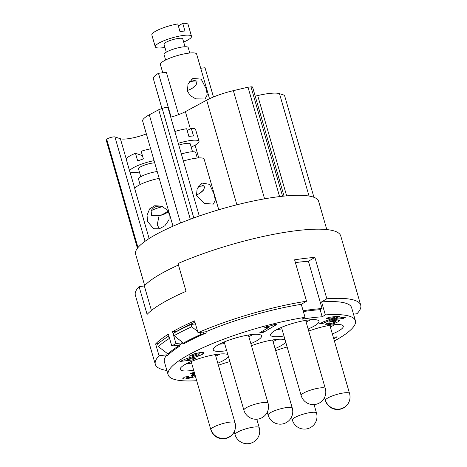 <?xml version="1.0" encoding="UTF-8"?>
<svg xmlns="http://www.w3.org/2000/svg" width="467" height="467" viewBox="0 0 467 467"><rect width="100%" height="100%" fill="white"/><g stroke="black" fill="none" stroke-linecap="round" stroke-linejoin="round"><path stroke-width="0.7" d="M182.947 342.714L175.954 343.549L172.545 331.728A106.885 22.025 163.9 0 1 194.576 320.876L197.99 332.697L205.906 331.751A97.457 20.087 -16.1 0 1 301.285 304.321L305.039 317.327A97.457 20.087 163.9 0 0 210.728 344.307A97.457 20.087 163.9 0 0 168.132 374.785A97.457 20.087 163.9 0 0 196.7 380.71M205.906 331.751L206.245 332.936A97.457 20.087 163.9 0 0 183.729 343.846L183.513 343.093M183.093 342.831A97.457 20.087 163.9 0 0 179.217 345.131L179.556 346.316A97.457 20.087 163.9 0 0 167.297 356L166.958 354.821L159.043 355.761A106.885 22.025 163.9 0 0 155.318 364.394A106.885 22.025 163.9 0 0 166.888 370.471M168.132 374.785L164.378 361.779A97.457 20.087 -16.1 0 1 166.958 354.821M321.588 301.904A97.457 20.087 -16.1 0 1 351.645 307.73L355.399 320.73A97.457 20.087 163.9 0 0 325.341 314.904L321.588 301.904L326.847 298.787L314.904 257.41A106.885 22.025 163.9 0 0 294.601 259.827L306.545 301.209L301.285 304.321M334.384 340.968A97.457 20.087 163.9 0 0 355.399 320.73M305.039 317.327L301.88 319.2A91.795 18.919 163.9 0 1 322.183 316.778L325.341 314.904M308.127 329.019A25.148 5.184 163.9 0 0 314.612 325.832A25.148 5.184 163.9 0 0 318.961 321.22A25.148 5.184 163.9 0 0 301.408 321.191A25.148 5.184 163.9 0 0 274.987 330.554A25.148 5.184 163.9 0 0 270.638 335.166A25.148 5.184 163.9 0 0 283.965 335.995M332.364 333.975A25.148 5.184 163.9 0 0 338.954 330.741A25.148 5.184 163.9 0 0 343.303 326.129A25.148 5.184 163.9 0 0 308.728 331.109M287.141 347.004A25.148 5.184 163.9 0 0 275.693 350.676M275.092 348.58A25.148 5.184 163.9 0 0 281.578 345.399A25.148 5.184 163.9 0 0 285.693 341.984M285.092 339.894A25.148 5.184 163.9 0 0 251.456 345.726M250.855 343.624A25.148 5.184 163.9 0 0 257.235 340.484A25.148 5.184 163.9 0 0 261.584 335.872A25.148 5.184 163.9 0 0 244.031 335.849A25.148 5.184 163.9 0 0 217.61 345.206A25.148 5.184 163.9 0 0 213.261 349.818A25.148 5.184 163.9 0 0 226.699 350.629M217.82 363.192A25.148 5.184 163.9 0 0 224.201 360.051A25.148 5.184 163.9 0 0 228.392 356.496M227.849 354.628A25.148 5.184 163.9 0 0 208.767 355.907A25.148 5.184 163.9 0 0 184.576 364.774A25.148 5.184 163.9 0 0 180.227 369.385A25.148 5.184 163.9 0 0 193.665 370.191M229.875 361.627A25.148 5.184 163.9 0 0 218.422 365.287M266.499 326.631L264.649 327.729L269.085 327.198L259.815 332.691L263.622 332.241L277.059 324.279L274.082 324.635L269.687 326.141L266.499 326.631M179.923 361.464L192.953 359.911L195.317 358.51L187.028 359.497L198.901 355.936L202.421 354.325C203.764 353.525 204.225 352.97 203.793 352.661L200.25 352.538L194.26 353.846L188.913 356.233L192.818 355.766L195.644 354.43L198.101 353.858L199.368 353.992L199 352.713L199.362 353.968L198.633 354.722L186.094 358.819L179.923 361.464M194.768 374.026L193.215 374.219L191.26 375.375L194.319 375.363L191.382 377.009L188.948 377.558L187.606 377.435L188.522 376.536L184.623 376.997L182.836 378.62M182.831 378.468L183.759 379.017L186.59 378.9L195.504 376.565M194.202 372.053L190.011 373.939L193.548 373.512L194.482 373.022M328.459 317.397L326.451 318.582L334.6 317.613L323.678 321.728L319.3 323.888L322.697 323.485L340.087 316.007L328.459 317.397M329.445 323.625L329.702 323.053L326.386 323.45L325.651 324.763L328.534 324.781L333.969 323.578L338.587 321.6L339.848 320.181L337.273 320.012L333.707 320.741L336.59 319.253L343.414 318.436L345.422 317.251L336.409 318.325L328.856 322.23L334.664 321.226L335.948 321.319L335.014 322.148L330.525 323.643L329.445 323.625L329.258 323.106M333.765 338.832L337.162 336.824L333.321 337.279M322.183 316.778L320.14 309.685L322.067 308.541A95.256 19.632 163.9 0 0 303.136 310.742M322.067 308.541L308.418 261.251L314.904 257.41M295.401 262.6A95.256 19.632 -16.1 0 1 308.418 261.251M155.318 364.394L135.354 295.232A106.885 22.025 -16.1 0 1 139.078 286.604L147.099 314.384A106.885 22.025 -16.1 0 1 186.047 291.32L178.026 263.534A106.885 22.025 -16.1 0 1 282.261 232.753A106.885 22.025 -16.1 0 1 340.747 235.952L360.705 305.114A106.885 22.025 163.9 0 0 326.847 298.787M353.501 314.157L356.981 313.742A106.885 22.025 163.9 0 0 360.705 305.114M175.954 343.549A106.885 22.025 163.9 0 0 171.78 346.018L168.371 334.197A106.885 22.025 163.9 0 0 155.628 343.94L159.043 355.761M306.545 301.209A106.885 22.025 163.9 0 0 197.99 332.697M178.458 265.028A100.598 20.735 163.9 0 0 144.344 285.973L139.078 286.604M151.419 310.473L144.344 285.973M191.657 339.632A95.256 19.632 -16.1 0 1 203.705 333.94L203.168 332.078M168.768 354.424L168.622 353.916M171.78 346.018L179.217 345.131M194.967 322.212A101.228 20.863 -16.1 0 0 177.005 331.196L172.545 331.728M158.301 343.619L155.628 343.94M320.14 309.685A91.795 18.919 163.9 0 0 303.369 311.553M179.433 345.884L178.563 345.989A98.082 20.215 163.9 0 0 167.98 353.992L158.331 346.584L157.653 344.22A106.885 22.025 163.9 0 1 168.552 336.176L169.235 338.54L169.737 338.943M167.98 353.992L169.387 353.823M168.926 336.129L168.552 336.176M178.563 345.989L177.717 345.311M158.331 346.584A106.885 22.031 -16.1 0 1 169.235 338.54M195.457 323.917L191.032 324.448A106.885 22.025 163.9 0 0 173.42 333.292L174.103 335.656L183.432 343.105L185.498 342.86M203.705 333.94L201.359 334.22A98.082 20.215 163.9 0 0 183.432 343.105M174.103 335.656A106.885 22.031 -16.1 0 1 191.715 326.812L197.599 331.337M199.181 332.557L201.359 334.22M191.715 326.812L191.032 324.448M326.795 229.577L318.646 201.347A95.256 19.632 163.9 0 0 279.815 196.56A95.256 19.632 163.9 0 0 182.451 222.257A95.256 19.632 163.9 0 0 135.611 254.176L144.682 285.6M313.935 197.296L284.496 95.297L279.476 93.628A29.549 6.089 -16.1 0 0 257.702 95.572L255.21 96.161M170.729 117.164A19.491 4.016 163.9 0 0 185.399 111.642L206.683 100.16A29.549 6.089 -16.1 0 1 233.36 90.656L248 87.201A93.056 19.176 -16.1 0 1 251.001 86.88A4.401 0.905 -16.1 0 1 252.6 87.125L284.053 196.093M173 226.209L142.663 121.099A29.549 6.089 -16.1 0 1 149.306 114.812L158.71 109.739A93.056 19.176 -16.1 0 1 162.189 108.455A4.401 0.905 -16.1 0 1 167.992 107.673L199.257 216.005M137.438 248.234L106.295 140.334A93.056 19.176 -16.1 0 1 106.756 139.376A4.401 0.905 -16.1 0 1 110.51 137.537A4.401 0.905 -16.1 0 1 114.923 136.936L120.404 138.752A19.491 4.016 163.9 0 0 146.358 133.906M159.194 178.371A18.861 3.888 163.9 0 0 134.893 188.505A18.861 3.888 -16.1 0 0 134.852 189.112L149.119 238.532M169.206 213.886L168.972 219.939L164.863 225.777L159.335 228.783L153.655 228.742L147.601 221.586L147.047 215.264L149.615 208.912L154.682 205.754L161.249 206.087L166.544 209.403L169.206 213.886M159.124 215.573L157.216 224.808L159.399 228.766M140.088 184.582L138.506 179.095A12.574 2.592 -16.1 0 1 144.519 174.944A12.574 2.592 -16.1 0 1 157.216 171.523M140.771 176.736L138.495 168.85A9.743 2.008 -16.1 0 1 144.157 165.248A9.743 2.008 -16.1 0 1 154.711 162.837M139.417 172.049A18.861 3.888 163.9 0 1 130.801 172.23A18.861 3.888 -16.1 0 1 129.733 171.377A18.861 3.888 -16.1 0 1 154.075 160.642M129.733 171.377L126.323 159.556A18.861 3.888 -16.1 0 1 135.477 153.281L137.695 160.969A18.861 3.888 163.9 0 1 143.381 158.943L141.162 151.255A18.861 3.888 -16.1 0 1 150.66 148.815M142.417 155.61L135.477 153.281M162.75 206.618C157.385 205.346 153.503 206.735 151.098 210.775L151.629 215.503L154.256 215.515M152.224 215.094A10.058 2.072 -16.1 0 1 152.044 215.053A10.058 2.072 -16.1 0 1 151.927 215.018A10.058 2.072 -16.1 0 1 151.489 214.773M151.098 210.775A12.574 2.592 -16.1 0 1 162.644 206.648M190.314 219.221L158.71 109.739M218.76 209.759L204.132 159.084A18.861 3.888 163.9 0 0 183.391 161.039M214.084 194.12L215.299 200.191L213.39 204.091L204.587 203.501L196.467 195.685L197.144 188.586L202.03 183.076L209.59 184.342L214.084 194.12M181.365 154.017A12.574 2.592 -16.1 0 1 195.702 152.551L197.29 158.044M178.803 145.126A9.743 2.008 -16.1 0 1 190.256 143.877L192.532 151.763M178.277 143.305A18.861 3.888 -16.1 0 1 199.012 141.349A18.861 3.888 -16.1 0 1 194.803 145.348A18.861 3.888 163.9 0 1 191.178 147.076M174.862 131.484A18.861 3.888 -16.1 0 1 186.666 128.746L188.884 136.428A18.861 3.888 163.9 0 1 193.519 136.02L191.301 128.332A18.861 3.888 -16.1 0 1 195.603 129.528L199.012 141.349M191.301 128.332L187.185 130.556M199.444 193.472L203.559 190.011L204.949 186.292L200.121 184.447M203.559 190.011A10.058 2.072 -16.1 0 1 203.408 190.197A18.236 18.236 0 0 1 198.603 193.951A18.236 12.965 61.6 0 1 196.263 194.832M198.306 186.531A12.574 2.592 -16.1 0 1 204.949 186.292M279.575 196.589L248 87.201M200.722 68.264L205.025 67.75L213.466 96.99M178.598 114.643L166.392 72.356L158.471 73.301L171.097 117.059M209.52 98.73L196.625 54.061A18.861 3.888 -16.1 0 0 183.455 54.044A18.861 3.888 -16.1 0 0 163.648 61.066A18.861 3.888 163.9 0 0 160.379 64.522L162.767 72.788M206.227 88.858L207.231 94.865L205.042 98.986L195.761 98.864L190.244 95.577L187.407 91.1L188.014 84.136L192.871 78.433L201.172 79.133L206.227 88.858M165.622 59.998L164.034 54.505A12.574 2.592 163.9 0 1 166.211 52.199A12.574 2.592 -16.1 0 1 179.416 47.517A12.574 2.592 -16.1 0 1 188.195 47.529L189.783 53.022M166.299 52.146L164.022 44.26A9.743 2.008 163.9 0 1 165.709 42.474A9.743 2.008 -16.1 0 1 175.942 38.849A9.743 2.008 -16.1 0 1 182.749 38.854L185.025 46.741M191.511 36.327L188.096 24.506A18.861 3.888 -16.1 0 0 182.737 23.35L184.955 31.032A18.861 3.888 163.9 0 0 179.999 31.628L177.781 23.94A18.861 3.888 -16.1 0 0 155.114 31.511A18.861 3.888 163.9 0 0 151.851 34.967L155.266 46.788A18.861 3.888 163.9 0 1 158.529 43.332A18.861 3.888 -16.1 0 1 178.341 36.309A18.861 3.888 -16.1 0 1 191.511 36.327A18.861 3.888 -16.1 0 1 188.242 39.788A18.861 3.888 163.9 0 1 183.671 42.053M155.266 46.788A18.861 3.888 163.9 0 0 164.944 47.459M182.737 23.35L178.359 25.942M189.316 81.801A12.574 2.592 -16.1 0 1 197.056 81.159L196.181 84.772L192.422 88.14M197.056 81.159L191.166 79.694M196.181 84.772A10.058 2.072 -16.1 0 1 195.901 85.175A18.236 18.236 0 0 1 187.249 90.475M161.961 108.537L153.351 78.719A29.549 6.089 -16.1 0 1 158.471 73.301M276.814 329.544A25.148 5.184 163.9 0 0 281.916 328.896M306.078 321.926A25.148 5.184 163.9 0 0 310.736 319.749M330.315 326.882A25.148 5.184 163.9 0 0 335.078 324.664M273.043 341.488A25.148 5.184 163.9 0 0 277.702 339.316M219.437 344.197A25.148 5.184 163.9 0 0 224.65 343.531M248.806 336.532A25.148 5.184 163.9 0 0 253.359 334.401M186.403 363.758A25.148 5.184 163.9 0 0 191.616 363.098M215.772 356.099A25.148 5.184 163.9 0 0 220.325 353.968M263.622 332.241L263.178 330.7M269.085 327.198L268.829 326.305M192.953 359.911L192.643 358.831M192.818 355.766L192.445 354.488M199.146 353.215L200.775 352.48M187.028 359.497L186.771 358.598M193.548 373.512L193.227 372.409M194.074 374.505L194.821 374.201M338.213 317.116L337.968 316.264M322.697 323.485L322.364 322.335M334.6 317.613L334.337 316.696M331.634 321.944L331.348 320.94M343.414 318.436L343.146 317.519M336.59 319.253L336.333 318.366M333.707 320.741L333.45 319.854M335.668 320.344L335.977 320.21M106.756 139.376L137.981 247.557M114.923 136.936L145.044 241.287M134.829 188.738L129.914 171.704M126.3 159.183L120.404 138.752M161.845 214.616A18.236 17.098 -71.5 0 0 167.846 211.002M180.536 223.028L149.306 114.812M162.189 108.455L193.793 217.943M198.761 157.928L195.083 145.19M190.361 128.839L185.399 111.642M236.88 204.797L206.683 100.16M264.585 198.831L233.36 90.656M251.001 86.88L282.57 196.251M286.65 195.854L257.702 95.572M309.037 196.041L279.476 93.628M281.473 327.367L301.145 395.52A12.574 2.592 -16.1 0 1 307.327 391.305A12.574 2.592 -16.1 0 1 320.181 387.914A12.574 2.592 -16.1 0 1 325.306 388.544L305.64 320.391M324.536 397.534L325.376 400.447A12.574 2.592 -16.1 0 1 325.4 400.038A12.574 2.592 -16.1 0 1 337.635 394.218A12.574 2.592 -16.1 0 1 349.538 393.471L329.865 325.324M325.4 400.038A12.574 12.171 19.8 0 0 340.869 408.783A12.574 12.171 -160.2 0 0 349.287 401.211A12.574 12.574 0 0 0 349.538 393.471M291.501 417.101L292.342 420.014A12.574 2.592 -16.1 0 1 299.318 415.49A12.574 2.592 -16.1 0 1 316.503 413.038L314.063 404.58M267.27 412.174L268.111 415.087A12.574 2.592 -16.1 0 1 270.288 412.781A12.574 2.592 -16.1 0 1 283.492 408.1A12.574 2.592 -16.1 0 1 292.272 408.111L272.6 339.958M224.201 341.978L243.879 410.16A12.574 2.592 -16.1 0 1 250.861 405.636A12.574 2.592 -16.1 0 1 268.046 403.184L248.374 335.026M191.166 361.54L210.845 429.728A12.574 2.592 -16.1 0 1 210.874 429.319A12.574 2.592 -16.1 0 1 223.103 423.499A12.574 2.592 -16.1 0 1 235.012 422.752L215.334 354.593M210.845 429.728A12.574 12.574 0 0 0 234.761 430.492A12.574 12.171 -160.2 0 1 226.337 438.058A12.574 12.171 19.8 0 1 210.874 429.319M234.236 431.742L235.076 434.649A12.574 2.592 -16.1 0 1 241.258 430.434A12.574 2.592 -16.1 0 1 254.112 427.042A12.574 2.592 -16.1 0 1 259.238 427.679L256.797 419.22M198.101 353.858L197.827 352.924M195.644 354.43L195.381 353.507M202.421 354.325L201.867 352.404M198.901 355.936L198.563 354.762M192.661 357.845L192.41 356.975M190.548 358.428L190.297 357.564M193.723 375.176L193.437 374.195M192.673 377.593L192.398 376.647M186.59 378.9L185.994 376.834M183.759 379.017L183.408 377.803M337.407 317.385L337.116 316.363M329.241 320.38L329.013 319.574M334.664 321.226L334.465 320.543M338.587 321.6L338.108 319.93M333.969 323.578L333.742 322.779M328.534 324.781L328.091 323.246M152.044 215.053A18.236 18.236 0 0 0 168.289 211.714M196.298 194.996A18.236 18.236 0 0 0 198.603 193.951M301.145 395.52A12.574 12.574 0 0 0 314.717 404.521A12.574 12.574 0 0 0 325.306 388.544M325.376 400.447A12.574 12.574 0 0 0 349.287 401.211M292.342 420.014A12.574 12.574 0 0 0 308.874 428.286A12.574 12.574 0 0 0 316.503 413.038M268.111 415.087A12.574 12.574 0 0 0 286.598 422.419A12.574 12.574 0 0 0 292.272 408.111M243.879 410.16A12.574 12.574 0 0 0 260.417 418.432A12.574 12.574 0 0 0 268.046 403.184M234.761 430.492A12.574 12.574 0 0 0 235.012 422.752M235.076 434.649A12.574 12.574 0 0 0 248.642 443.65A12.574 12.574 0 0 0 259.238 427.679M187.606 377.435L187.39 376.671M194.319 375.363L193.963 374.131M335.948 321.319L335.645 320.274"/></g></svg>
